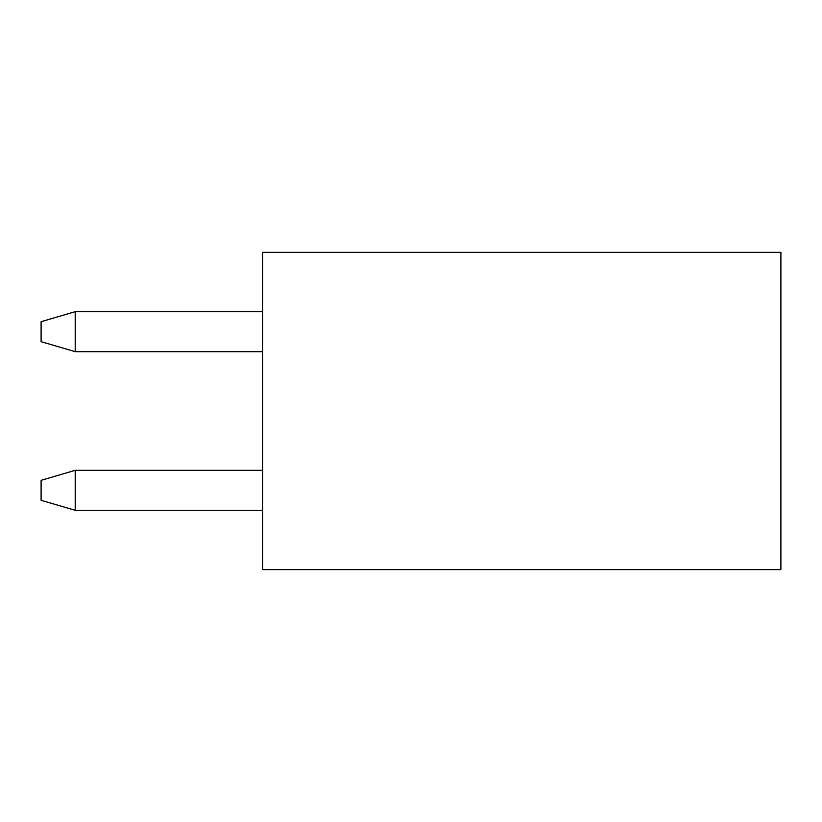 <?xml version="1.0" encoding="UTF-8"?>
<svg xmlns="http://www.w3.org/2000/svg" width="822" height="822" viewBox="0 0 822 822"><rect width="100%" height="100%" fill="white"/><g stroke="black" fill="none" stroke-linecap="round" stroke-linejoin="round"><path stroke-width="1.23" d="M262.557 569.625L780.9 569.625L780.9 252.375L262.557 252.375L262.557 569.625M262.557 311.702L75.203 311.702L75.203 351.672L262.557 351.672M75.203 351.672L41.1 341.675L41.1 321.69L75.203 311.702M262.557 470.328L75.203 470.328L75.203 510.298L262.557 510.298M75.203 510.298L41.1 500.31L41.1 480.325L75.203 470.328"/></g></svg>
